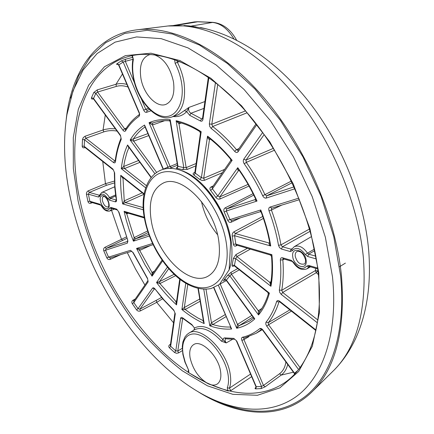 <?xml version="1.0" encoding="UTF-8"?>
<svg xmlns="http://www.w3.org/2000/svg" width="434" height="434" viewBox="0 0 434 434"><rect width="100%" height="100%" fill="white"/><g stroke="black" fill="none" stroke-linecap="round" stroke-linejoin="round"><path stroke-width="0.65" d="M332.487 276.746L325.348 237.143L312.144 196.439L293.455 156.848L270.306 120.549L244.027 89.437L216.116 64.943L188.052 47.919L161.182 38.653L136.58 36.928L115.059 42.152L97.145 53.501L83.111 70.026L73.053 90.739L66.917 114.706C62.854 140.849 64.075 168.875 70.579 198.777C87.603 278.064 140.296 359.634 202.081 394.007C235.13 412.148 270.154 415.392 296.601 396.329C322.777 377.075 338.276 333.675 332.487 276.746M217.418 401.369C249.61 415.593 282.816 415.343 307.494 394.604C331.907 373.663 345.99 330.816 340.598 275.807L333.768 236.666L321.079 196.396L303.057 157.043L280.608 120.641L254.948 89.003L227.454 63.516L199.526 45.071L172.45 34.031L147.289 30.299L124.878 33.391L105.766 42.597L90.288 57.055L78.592 75.852L70.666 98.111M198.235 391.815C238.38 417.025 283.304 421.235 313.066 390.795C336.008 367.354 345.48 329.113 341.493 276.073C335.569 216.143 305.173 145.927 263.688 97.531C222.105 49.113 174.094 25.845 138.305 29.664C95.963 34.118 71.393 71.952 66.25 119.079M196.032 26.897L189.311 25.937L205.721 28.698M183.886 25.53L189.311 25.937M218.774 240.93C214.456 207.164 181.39 173.768 163.385 183.007C152.231 188.817 148.206 201.479 151.309 221.004C156.549 254.433 189.604 287.666 208.374 275.975C217.505 270.214 220.971 258.528 218.774 240.93M173.079 25.563L178.238 25.405M223.993 279.876L224.682 279.626M239.356 269.839L231.463 274.25L231.056 272.281L227.687 275.286L229.852 275.894L231.463 274.25L258.268 310.733L261.832 308.466M231.056 272.281L237.745 268.565M234.219 265.814L233.785 266.042L233.959 265.744M239.107 170.296L238.543 170.584C237.718 170.215 237.458 169.249 237.767 167.681L239.069 170.237C245.318 179.161 250.819 188.698 255.566 198.859L257.02 201.056L226.358 211.011L229.955 219.495L231.496 220.57L260.226 211.738L260.758 209.947L261.241 212.351C265.125 222.713 267.968 232.971 269.78 243.132L270.735 245.997L234.588 235.722L235.808 244.071L236.411 245.031L270.344 255.013L271.868 254.649L271.543 256.554C272.319 266.091 272.08 274.896 270.821 282.979L270.941 286.304L235.727 258.626L234.441 265.402L232.136 265.049C231.902 266.335 232.456 266.666 233.785 266.042M250.358 249.132L236.91 256.575L235.955 254.579L233.373 258.436L235.727 258.626L236.91 256.575L269.802 282.355L271.028 281.59M235.955 254.579L247.418 248.27M237.295 245.291L236.004 245.937L236.346 245.015M270.881 282.615L269.802 282.355L270.941 286.304C272.693 276.756 273.002 266.205 271.868 254.649L235.808 244.071L233.432 244.25C233.742 245.937 234.599 246.501 236.004 245.937M148.124 281.867L147.533 278.346L148.124 281.867L133.802 302.585L133.818 301.115L148.016 280.521M173.822 310.494L162.783 298.923L155.041 288.995C154.016 287.775 153.186 287.498 152.551 288.149L154.439 288.751L139.943 309.144L161.54 297.48M175.287 313.755L173.763 310.055L175.287 313.755L170.66 346.267L170.34 345.312L174.924 313.006M182.643 318.632L182.953 318.469L182.736 317.894C181.58 317.091 180.859 317.259 180.577 318.388L182.643 318.632L177.788 351.003L182.253 348.328M182.736 317.894L191.817 324.518L194.459 328.028L193.976 330.062M194.144 329.954L194.459 328.028C202.369 324.024 211.868 327.903 222.962 339.648L223.439 338.411L224.459 337.896L225.864 338.802L234.897 339.29M236.758 341.026L233.78 338.379L236.758 341.026L256.266 386.727L255.876 386.526L236.438 340.988M244.065 338.081L242.432 337.261C241.445 337.657 241.261 338.699 241.879 340.386L243.935 339.583L243.843 338.319M262.933 330.008L294.556 373.235L294.279 373.397L262.754 330.296L262.933 330.008C261.729 328.538 260.644 328.088 259.689 328.668L261.697 329.368L256.082 333.323L262.212 329.699M279.453 301.668L278.959 301.945C276.349 310.18 272.774 317.108 268.234 322.722L266.08 322.115L265.852 322.522L265.825 324.241L266.731 326.156L268.559 324.74L268.234 322.722L289.847 309.881M315.903 330.545L279.756 301.88L279.615 301.201C278.156 300.203 277.152 300.333 276.61 301.587L278.959 301.945M284.254 259.103L282.843 259.841C283.684 270.854 283.31 281.004 281.731 290.292L279.317 290.08L279.697 292.375L281.237 294.398L282.691 292.451L317.818 319.977M291.898 261.355L283.331 258.832L282.567 257.785C281.086 257.514 280.353 258.263 280.364 260.026L282.843 259.841L283.006 259.027M310.082 266.405L309.051 266.753L306.941 268.825C301.939 270.702 297.371 268.608 293.238 262.543L293.563 262.293L291.263 260.335L282.567 257.785M317.753 268.955L309.469 266.519L308.715 265.451L306.659 266.151C302.861 270.132 298.5 268.847 293.563 262.293M314.753 250.586L308.677 254.161L307.489 253.168L305.303 254.503L307.684 256.494L316.288 258.941M310.147 231.279L282.442 246.778L291.165 249.23L290.178 251.519L292.163 250.787C295.852 246.658 300.23 247.895 305.303 254.503M281.758 205.108L271.402 210.04C275.774 221.774 278.959 233.394 280.95 244.895L278.487 245.275L279.572 247.662L281.46 249.04L282.442 246.778L280.95 244.895L309.507 229.006M271.863 208.141L269.959 207.099C268.744 207.674 268.434 208.938 269.037 210.886L271.402 210.04L271.472 208.418M274.559 150.191L246.284 162.376C253.364 172.423 259.581 183.181 264.941 194.638L262.662 195.696C263.65 197.535 264.821 198.333 266.178 198.088L266.698 195.832L264.941 194.638L291.382 181.081M243.729 159.251C243.007 160.58 243.181 162.115 244.266 163.857L246.284 162.376L246.024 160.075L243.729 159.251L262.689 132.451M237.837 150.235L236.53 149.687L234.642 151.33C235.966 152.708 237.089 152.876 238.022 151.829L237.848 150.218L256.12 123.712M209.345 123.929L209.687 126.402L211.141 128.421L212.682 126.5L211.787 124.254L209.345 123.929L215.465 82.558M202.461 118.813L201.691 118.916L200.302 120.918C201.68 121.591 202.553 121.119 202.917 119.496L202.477 118.694L208.347 77.295M203.942 108.381L190.938 113.252L189.707 115.308L186.685 111.63C182.92 115.487 178.428 117.12 173.215 116.524M143.697 110.165C144.527 111.858 145.477 112.58 146.54 112.325L147.159 110.355L145.759 109.27L143.697 110.165L123.175 62.035L118.862 64.85L139.374 112.927L139.672 114.885L138.988 116.404C133.667 120.082 129.191 124.883 125.556 130.808C124.862 131.665 123.994 131.459 122.947 130.195L95.838 93.25L93.532 98.437L120.419 135.191L121.254 139.233C118.433 145.992 116.513 153.468 115.487 161.66C115.216 162.945 114.538 163.222 113.448 162.5L84.527 139.764L84.207 146.334L112.965 169.124L114.647 172.868L112.965 169.124M115.704 195.984L110.366 198.349L116.144 199.976L115.27 201.815C116.258 201.962 116.675 201.278 116.524 199.765L115.916 197.47L114.782 187.64L114.326 172.396M114.468 182.909L106.536 185.269L89.339 192.43L88.379 194.172L98.485 197.047L99.619 196.336C101.469 192.756 104.225 193.537 107.887 198.674L109.498 200.177L110.366 198.349L109.558 197.6L115.569 194.953M116.713 209.145L118.959 212.188L116.713 209.145L110.947 207.452L109.775 208.141C107.865 211.629 105.109 210.816 101.523 205.711L99.945 204.23L101.41 205.922M127.748 241.396L127.39 243.132L127.737 240.17L118.683 212.036M132.82 252.447L130.498 250.326L132.82 252.447L147.419 278.563M263.411 218.427L235.32 233.514L233.937 231.837C232.57 232.765 232 234.186 232.233 236.112L234.588 235.722L235.32 233.514L269.031 243.002L269.688 242.622M233.937 231.837L262.733 216.457M240.582 217.776L231.192 222.213L231.512 220.57M269.688 242.937L269.031 243.002C268.792 244.022 269.357 245.02 270.735 245.997C268.814 234.11 265.489 222.094 260.758 209.947L227.709 220.298C228.544 222.089 229.705 222.723 231.192 222.213M253.771 195.105L226.711 208.928L225.127 207.886C223.792 208.765 223.483 210.148 224.204 212.025L226.358 211.011L226.711 208.928L255.42 199.494M225.127 207.886L253.06 193.683M249.013 186.067L220.016 198.967L219.816 196.895L248.069 184.401M209.98 138.755L209.497 139.526C208.391 139.026 207.734 137.898 207.533 136.157L209.693 138.522C216.886 144.202 223.808 151.021 230.459 158.974L232.147 160.33L212.421 188.866L217.754 195.978L215.817 197.372C217.071 198.929 218.47 199.461 220.016 198.967M212.183 187.445L211.011 186.962C209.698 187.759 209.568 188.92 210.626 190.434L212.421 188.866L212.177 187.455L230.611 160.716M211.011 186.962L213.257 185.888M222.338 172.716L204.468 180.322L203.692 178.233L224.638 169.374M179.405 122.475L178.998 123.836L176.112 120.723L179.166 122.415C185.774 124.14 192.582 127.14 199.58 131.426L201.181 131.703L195.284 173.161L201.392 177.68L199.884 179.519L202.13 180.511L204.468 180.322M194.752 172.808L194.15 172.683C192.832 173.383 192.767 174.191 193.938 175.103L195.284 173.161L194.844 172.51L200.416 133.238L201.181 131.703C192.571 126.164 184.211 122.507 176.112 120.723L183.81 167.616L182.763 169.672L187.331 169.39L186.143 167.627L196.125 163.499M194.15 172.683L194.866 172.358M195.788 165.864L187.331 169.39M177.425 167.242C176.15 167.833 176.036 168.224 177.088 168.414L177.989 166.341L177.625 166.227L170.204 121.753L170.231 119.757L177.989 166.341L183.81 167.616L186.143 167.627L178.998 123.836L181.325 123.023M177.446 165.164L171.517 167.643L170.144 166.477L177.175 163.547M169.667 168.338L171.517 167.643M98.485 197.047L99.343 195.246L89.339 192.43L88.259 190.83C86.887 191.568 86.285 192.745 86.453 194.367L88.379 194.172L89.849 201.267L87.945 201.522C88.438 203.041 89.399 203.617 90.836 203.237L90.934 202.239M92.35 202.656L90.836 203.237M127.39 243.132L105.538 250.223L106.167 248.411L104.952 247.293L126.289 236.991M104.952 247.293C103.666 248.107 103.281 249.306 103.797 250.906L105.538 250.223L108.538 257.134L106.824 257.877C107.643 259.337 108.766 259.836 110.198 259.375L110.198 257.888M120.592 254.687L110.198 259.375M133.916 300.974L132.934 300.274L135.321 298.934M132.934 300.274C131.719 301.147 131.513 302.297 132.305 303.735L133.802 302.585L138.034 308.672L136.569 309.881C137.654 311.145 138.907 311.493 140.334 310.923L139.943 309.144L138.034 308.672L152.551 288.149M162.647 298.771L156.717 302.33L140.334 310.923M170.367 345.111L169.705 344.764L170.486 344.265M169.705 344.764C168.544 345.686 168.457 346.712 169.455 347.84L170.66 346.267L175.77 350.905L174.604 352.527L176.562 353.314L178.645 352.869L177.788 351.003L175.77 350.905L180.577 318.388M182.372 350.634L178.645 352.869M182.871 354.399L184.933 362.13L188.519 369.931L188.812 372.757L188.155 370.918L188.568 370.62M188.812 372.757L208.336 383.83L228.024 390.963L227.28 387.801C228.609 384.28 228.875 379.918 228.072 374.716C225.675 358.961 212.193 340.11 200.112 335.298C187.993 330.247 180.425 339.692 183.219 354.73L185.226 362.271L188.519 369.931M251.66 376.652L230.807 390.638L228.024 390.963M255.93 387.329C254.791 388.278 254.742 388.788 255.794 388.869L256.266 386.727L261.518 386.439L261.094 388.593L265.141 386.824L263.487 385.457L279.55 373.755C283.066 371.054 285.176 367.104 285.881 361.913M287.693 364.397C286.641 369.03 284.476 372.6 281.205 375.09L265.141 386.824M339.524 266.747L345.415 263.107M132.896 59.301L125.323 61.33L125.534 59.257L132.891 57.299M125.534 59.257L121.308 60.89L123.175 62.035L125.323 61.33L134.611 83.122M139.005 112.764L118.683 65.165L118.862 64.85L116.963 63.744C116.231 64.335 116.48 64.509 117.712 64.275M128.019 87.033C123.858 85.585 119.968 85.379 116.339 86.404L97.596 92.041L97.221 89.887L115.992 84.272C119.355 83.312 122.99 83.361 126.902 84.413M97.221 89.887L93.815 92.475L95.838 93.25L97.596 92.041L124.618 128.822L122.947 130.195M120.359 135.609L93.592 99.006L93.532 98.437L91.498 97.715C91.167 98.86 91.731 99.278 93.18 98.979L93.326 98.746M93.494 98.887L93.18 98.979M117.055 131.09C112.308 130.26 107.898 130.525 103.84 131.882L85.872 138.218L85.069 136.249L104.627 129.451L109.84 128.632L115.379 128.795M85.069 136.249L83.312 137.54L82.498 139.46L84.527 139.764L85.872 138.218L114.706 160.813L113.448 162.5M113.165 169.775L84.587 147.11L84.207 146.334L82.189 146.09C82.292 147.517 83.068 148.065 84.511 147.744L84.673 147.18M85.129 147.544L84.511 147.744M88.259 190.83L105.462 183.685L114.386 181.087M151.216 54.467L149.296 54.749C141.956 57.668 139.151 65.431 140.876 78.044C143.41 94.249 157.021 108.554 166.222 104.22C172.504 100.948 174.924 93.5 173.486 81.874C170.231 67.172 163.748 58.123 154.032 54.727M179.936 61.536L177.332 62.203L175.157 63.407L174.625 59.8M132.424 55.568L133.357 59.458C132.375 64.916 132.441 70.823 133.569 77.187C136.938 96.337 150.332 114.359 163.021 116.372C175.754 118.672 184.889 103.33 181.569 82.818C180.463 76.048 178.325 69.581 175.157 63.407M177.012 60.391L177.332 62.203C180.653 68.659 182.882 75.424 184.027 82.503C186.143 100.965 182.117 112.449 171.951 116.963L178.45 114.69L189.012 107.382L204.908 101.551M208.336 383.83C199.049 378.453 192.967 369.773 190.087 357.79C189.034 351.106 190.287 346.668 193.846 344.488C201.539 339.388 218.557 356.216 220.564 371.374C221.438 377.428 220.396 381.6 217.439 383.884C215.025 385.517 211.993 385.495 208.336 383.83M182.855 354.301L182.275 346.527L182.893 341.954L184.933 336.996L186.967 334.565L188.611 333.328C200.052 324.513 227.194 350.612 230.242 374.488C231.072 379.929 230.79 384.486 229.391 388.164L227.28 387.801M232.553 339.312L226.19 342.925L221.427 341.167C210.832 329.911 201.739 326.173 194.161 329.949L194.128 329.965M230.807 390.638L229.391 388.164L250.554 374.059M184.564 110.654L186.685 111.63L189.012 107.382C188.15 109.726 188.795 111.684 190.938 113.252L201.691 118.916L202.494 118.574M225.729 338.786L225.707 338.786C224.769 339.665 224.931 341.048 226.19 342.925L222.962 339.648L221.427 341.167M188.155 370.918L188.616 371.119M281.731 290.292L315.355 270.615L317.818 270.908L316.283 272.698L282.691 292.451L281.731 290.292M247.103 112.775L212.682 126.5C220.949 132.896 228.897 140.627 236.53 149.687L239.009 148.531M167.98 168.392L167.969 167.068L170.144 166.477L152.464 124.997L149.052 122.713L152.719 123.039L154.016 122.583M163.368 169.114L167.969 167.068L149.052 122.713C155.361 119.952 162.419 118.97 170.231 119.757L169.282 120.777L170.166 121.509M144.967 127.064L144.56 125.052L145.146 127.157L163.092 169.189M145.13 127.119L144.788 127.129C140.318 130.195 136.504 134.155 133.336 139.005L133.688 141.169L130.167 140.041L147.907 133.629M129.104 147.565L128.752 147.69L127.58 144.983L128.708 147.028L150.891 177.354M128.985 147.403L126.88 152.692L124.726 160.764L123.723 166.477L124.563 168.538L121.292 168.669L123.723 166.477L138.571 160.504M230.622 159.169L230.622 160.699L232.147 160.33C224.335 150.707 216.127 142.645 207.533 136.157L201.392 177.68L203.692 178.233L209.497 139.526L210.49 139.157M123.43 177.913L122.768 178.162L120.76 175.303L122.469 177.153L143.914 194.155M122.974 177.549L124.238 200.871L125.415 202.586L122.648 203.909L124.238 200.871L142.265 192.848M255.631 199.005L255.263 199.575C255.018 200.226 255.604 200.72 257.02 201.056C251.617 189.105 245.199 177.978 237.767 167.681L217.754 195.978L219.816 196.895L238.543 170.584L239.139 170.334M128.345 213.24L126.75 213.897L124.081 211.304L126.5 212.698L144.365 217.955M126.891 212.817L126.75 213.897L134.144 237.61L135.495 238.803L133.412 241.174L134.144 237.61L147.609 230.98M150.56 245.47L139.677 250.429L136.553 248.449L139.797 248.774M162.05 260.161L152.947 273.366L152.063 276.17L151.998 272.433L154.542 271.055M175.586 275.693L159.902 283.592L156.549 282.507L159.5 281.661L174.105 274.321M179.719 279.16L176.443 302.27L176.546 304.89L175.786 301.342L176.649 300.843M224.411 279.317L226.391 280.06L229.852 275.894L258.518 314.959C263.313 309.225 266.943 301.939 269.4 293.107L234.441 265.402L234.49 265.982L267.724 292.337L269.4 293.107L268.315 294.057C266.194 300.93 263.319 306.762 259.689 311.563L258.518 314.959L258.268 310.733L259.76 311.46M200.139 301.256L185.209 309.491L181.889 309.523L184.314 307.505L199.765 299.004M198.002 288.436L203.481 321.296L204.192 323.596L202.928 320.628L203.329 320.379M253.006 316.966L239.085 325.69L236.709 328.267C243.474 326.856 249.501 323.726 254.796 318.887L226.391 280.06L226.157 280.255L253.326 317.406L254.796 318.887L253.347 318.274L249.474 321.122L253.266 318.355M218.367 285.252L236.709 328.267L237.458 324.388L251.856 315.399M213.691 287.715L231.626 328.999C224.611 329.531 217.331 328.467 209.785 325.82L211.456 322.739L212.785 324.524L209.785 325.82L203.779 289.256M213.957 287.612L231.626 328.999L230.128 327.008L230.394 326.84M226.038 316.636L212.785 324.524C218.741 326.368 224.519 327.198 230.128 327.008L230.421 326.905M121.01 138.229C118.157 145.102 116.214 152.67 115.184 160.938L115.487 161.66M120.419 135.191L121.254 139.233M99.945 204.23L89.849 201.267L90.722 202.173L100.617 205.087M125.534 129.392L124.618 128.822L126.31 128.144M138.988 116.404L139.336 114.598C133.829 118.417 129.207 123.375 125.475 129.468L125.556 130.808M139.336 114.598L139.243 112.596M126.82 238.391L106.167 248.411L127.753 241.342M130.498 250.326L108.538 257.134L110.155 257.899L131.871 251.221M147.18 110.35L149.524 109.46L147.18 110.35M191.817 324.518L192.143 325.18C193.9 327.084 194.638 328.212 194.367 328.549M299.487 199.656L271.765 208.179M241.879 340.386L261.518 386.439L263.487 385.457L243.935 339.583L248.877 336.692M256.082 333.323L244.212 338.021M297.746 370.506L294.556 373.235L294.854 373.837M318.388 274.586L316.283 272.698L315.355 270.615L315.757 268.369M131.941 55.666L133.357 59.458M249.474 321.122L239.085 325.69L237.458 324.388L220.184 283.874M187.77 284.444L184.314 307.505L185.209 309.491L190.211 313.174L197.817 317.959L203.383 320.71M168.718 268.7L159.5 281.661L159.902 283.592L175.786 301.342L176.524 301.695M139.721 248.807L139.677 250.429L151.998 272.433L153.088 273.16M169.282 120.777C163.58 120.424 158.312 121.086 153.484 122.762L152.719 123.039L152.464 124.997L164.676 120.706M318.117 272.069C312.041 216.3 282.306 151.119 243.181 108.375C203.958 65.572 160.173 48.255 129.576 56.214C80.664 68.957 65.463 134.828 80.03 200.796C92.247 257.172 123.462 314.444 163.526 352.549C203.427 390.123 252.659 406.322 286.831 381.161C310.223 363.746 323.97 323.932 318.133 272.178M318.778 272.666L319.413 312.692L312.35 346.191L298.684 371.493L279.854 387.86L257.416 395.287L232.852 394.322L207.457 385.821L182.334 370.804C166.01 357.985 150.674 342.865 136.33 325.446C122.735 307.033 110.708 287.324 100.259 266.324C90.831 244.868 83.447 223.103 78.109 201.018L73.335 168.479L73.303 137.459L78.342 109.222L88.704 85.151L104.453 66.765L125.388 55.628L150.913 53.192L179.942 60.57L210.87 78.25L241.613 105.842L269.839 141.885L293.243 183.897L309.947 228.653L318.778 272.666M332.026 372.122L334.348 369.839C357.057 346.603 366.773 309.648 363.491 258.984C358.435 201.788 329.835 135.462 290.053 89.805C250.168 44.138 203.432 22.188 167.942 25.98L164.708 26.382M201.452 201.452C204.116 213.832 209.476 224.91 217.537 234.68M233.904 38.843C227.617 28.568 220.342 23.089 212.074 22.4L197.172 21.765L193.982 21.988M191.372 26.04L212.991 22.356M176.54 25.324L198.078 21.722M145.005 219.137C150.289 247.998 171.701 278.286 193.022 285.946C214.374 294.051 231.197 275.227 226.32 243.159C221.769 211.168 195.832 176.795 173.839 172.309C151.759 167.334 139.439 190.238 145.005 219.137M230.638 241.781C227.112 221.031 218.329 202.786 204.284 187.049C218.226 202.662 226.993 220.776 230.579 241.396M228.984 270.279C232.038 262.304 232.754 252.593 231.138 241.147C227.096 210.333 202.352 176.226 180.642 170.378M233.432 244.25L232.233 236.112M224.514 279.176L227.687 275.286M232.136 265.049L233.373 258.436M306.144 260.389C307.625 270.984 293.606 266.753 292.711 256.51C291.057 245.991 305.2 249.886 306.144 260.389M155.041 288.995L164.117 300.073L173.763 310.055M224.893 337.912L233.78 338.379M242.432 337.261C248.769 335.802 254.519 332.938 259.689 328.668M298.543 369.508L266.731 326.156M266.08 322.115C270.545 316.565 274.049 309.719 276.61 301.587M279.615 301.201L316.012 330.046M317.384 322.815L281.237 294.398M279.317 290.08C280.858 280.906 281.21 270.892 280.364 260.026M308.715 265.451L317.639 268.071M290.178 251.519L281.46 249.04M278.487 245.275C276.507 233.931 273.36 222.468 269.037 210.886M269.959 207.099L298.874 198.132M294.903 188.763L266.178 198.088M262.662 195.696C257.373 184.39 251.237 173.779 244.266 163.857M256.83 124.623L238.022 151.829M234.642 151.33C227.123 142.385 219.289 134.746 211.141 128.421M208.868 77.664L202.917 119.496M200.302 120.918L189.707 115.308M150.967 110.795L146.54 112.325M114.647 172.868L114.95 186.077L116.524 199.765M115.27 201.815L109.498 200.177M118.959 212.188L127.737 240.17M133.01 252.371L147.533 278.346M198.343 288.518L204.192 323.596C196.618 320.194 189.186 315.502 181.889 309.523L185.768 283.304M180.159 279.496L176.546 304.89C169.417 298.342 162.75 290.878 156.549 282.507L167.399 267.165M162.593 260.937L152.063 276.17L144.891 264.664L136.553 248.449L152.508 243.501M149.361 235.998L133.412 241.174L129.451 230.562L126.175 219.864L124.081 211.304L144.234 217.217M143.323 209.785L122.648 203.909C120.967 193.971 120.337 184.434 120.76 175.303L143.99 193.716M145.493 187.689L121.292 168.669C122.279 159.864 124.379 151.971 127.58 144.983L151.086 177.11M154.71 173.481L130.167 140.041C133.943 133.645 138.739 128.648 144.56 125.052L163.341 169.054M108.934 203.448C110.816 212.052 101.963 209.378 100.471 201.007C98.518 192.457 107.404 194.904 108.934 203.448M108.652 203.204C106.948 197.139 103.406 195.739 103.569 196.456C102.419 197.041 102.044 198.484 102.44 200.768C103.769 205.141 105.674 207.213 108.147 206.975C108.462 205.982 108.956 207.94 108.663 203.264M305.525 259.847C303.556 253.64 300.735 250.83 297.068 251.427C295.614 252.295 295.001 253.89 295.223 256.228C296.97 262.337 299.992 264.924 304.283 263.975C305.048 264.111 305.465 262.765 305.536 259.944M227.709 220.298L224.204 212.025M215.817 197.372L210.626 190.434M199.884 179.519L193.938 175.103M182.763 169.672L177.088 168.414M87.945 201.522L86.453 194.367M111.533 210.3L121.482 239.248L122.703 240.344M106.824 257.877L103.797 250.906M127.298 252.626L135.603 269.14L144.907 285.029M136.569 309.881L132.305 303.735M156.338 300.567L156.717 302.33L173.535 322.777M174.604 352.527L169.455 347.84M261.094 388.593L255.794 388.869M279.55 373.755L281.205 375.09L293.406 372.204M116.963 63.744L121.308 60.89M122.448 73.992L115.992 84.272L116.339 86.404M91.498 97.715L93.815 92.475M105.278 114.988L103.053 129.934L103.84 131.882M82.189 146.09L82.498 139.46M102.744 161.508L105.462 183.685L106.536 185.269M317.921 270.355L317.818 270.908M148.743 135.587L133.688 141.169L156.473 172.184M139.911 162.338L124.563 168.538L146.263 185.54M143.882 194.34L125.415 202.586L143.187 207.588M148.135 232.57L135.495 238.803L148.791 234.452M234.121 265.619L234.436 265.939M205.993 289.266L211.456 322.739L225.17 314.607M226.374 280.554L220.217 283.945M114.706 160.813L115.227 160.596M114.712 186.761L101.773 192.463C104.29 191.709 106.883 193.423 109.558 197.6L107.887 198.674M99.619 196.336L99.397 195.387L101.773 192.463M112.151 208.477L109.851 210.995L114.37 209.128M101.523 205.711L101.426 205.949C103.976 210.11 106.78 211.792 109.851 210.995M109.775 208.141L111.755 208.64M110.947 207.452L111.744 208.358L112.341 208.298M141.348 98.919L145.759 109.27L148.352 108.272M217.765 84.37L211.787 124.254L245.465 110.914M264.187 134.545L246.024 160.075L273.409 148.341M292.153 182.719L266.698 195.832L294.057 186.87M291.165 249.23L292.158 248.644M292.158 248.861L294.219 246.713C298.717 244.847 303.144 247 307.489 253.168L314.449 249.094M291.827 249.17L292.163 250.787M307.684 256.494L308.677 254.161L315.811 256.168M291.404 311.118L268.559 324.74L300.019 367.56M309.051 266.753L306.659 266.151M293.232 262.537L291.263 260.335M200.497 27.559C239.432 35.344 280.001 63.652 311.786 105.538C343.402 147.614 364.522 201.68 368.726 250.966C371.276 284.297 366.942 313.435 355.717 338.39C350.059 350.542 342.931 361.023 334.348 369.839L313.066 390.795M188.606 25.856L167.942 25.98L138.305 29.664M236.617 40.172C230.541 29.246 222.577 23.306 212.725 22.346L197.817 21.711L194.372 21.917L173.562 25.481M144.495 218.693C138.565 189.034 151.884 164.052 175.916 169.027C199.369 173.6 225.968 208.835 230.66 241.917L229.13 269.839L219.392 284.509L211.098 288.539C201.566 290.362 191.638 287.634 181.309 280.353C163.748 267.485 148.976 242.541 144.517 218.796M225.354 279.68L223.19 280.869M133.222 77.057C137.139 101.003 156.815 122.616 171.951 116.963M188.611 333.328L194.161 329.949M177.631 166.26L177.311 167.388L177.75 167.166M153.066 244.7L139.672 248.818M226.152 280.25L224.606 279.642L225.3 279.29M116.231 199.526L116.247 200.123L116.469 199.96M93.532 98.93L93.196 98.675L93.484 98.627M112.026 208.304L117.381 210.018M127.52 240.181L127.753 241.434L127.976 241.261M118.666 65.127L117.565 64.243L118.173 64.118M154.612 288.605L154.971 289.277M182.953 318.469L192.05 325.115M255.903 386.586L255.908 387.529L256.261 387.22M294.219 246.713L311.552 236.557M261.81 329.292L262.738 330.274M294.285 373.408L294.594 374.119M306.941 268.825L310.527 266.834M279.295 301.505L279.686 301.825M188.307 369.963L188.871 371.043M133.211 77.013C132.061 70.503 131.985 64.422 132.988 58.769M260.248 211.727L261.154 212.118M270.387 255.024L271.527 256.353M267.887 292.467L268.326 294.035M253.456 317.585L253.347 318.274M199.673 131.486L200.437 133.086"/></g></svg>
